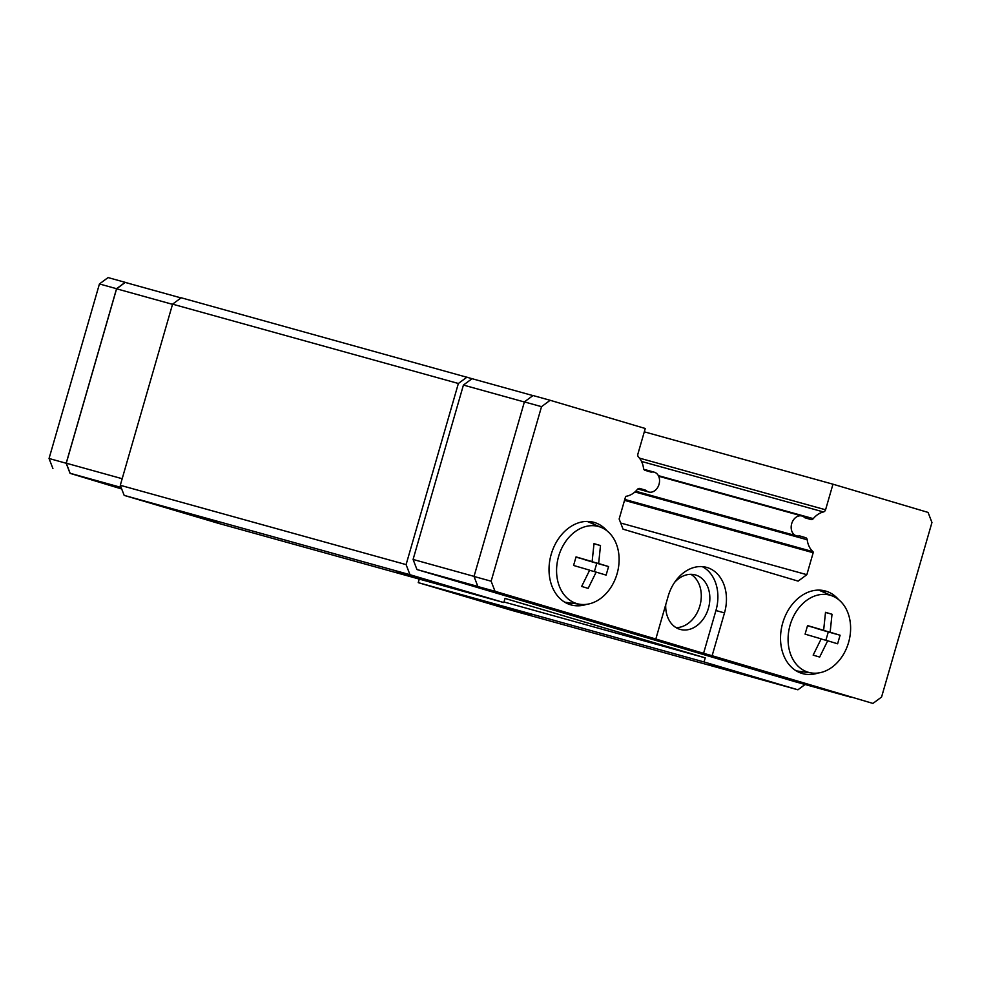 <?xml version="1.0" encoding="UTF-8"?>
<svg xmlns="http://www.w3.org/2000/svg" width="981" height="981" viewBox="0 0 981 981"><rect width="100%" height="100%" fill="white"/><g stroke="black" fill="none" stroke-linecap="round" stroke-linejoin="round"><path stroke-width="1.47" d="M181.926 511.837L218.15 522.419L181.926 511.837M396.017 571.249L432.241 581.831L396.017 571.249M494.767 604.652L530.991 615.234L494.767 604.652M708.858 664.076L745.082 674.658L708.858 664.076M644.296 431.824L832.967 484.197L825.573 509.789A3.09 2.354 -74.5 0 1 823.476 511.947A22.109 16.836 105.5 0 0 813.286 518.63A3.09 2.354 -74.5 0 1 810.931 519.55L804.8 517.735A10.288 7.836 105.5 0 0 801.943 516.006A10.288 7.836 105.5 0 0 792.39 521.794A10.288 7.836 105.5 0 0 793.604 534.105A10.288 7.836 105.5 0 0 796.449 535.822A10.288 7.836 105.5 0 0 799.564 535.871L805.671 537.686A3.09 2.354 -74.5 0 1 807.191 539.758A22.109 16.836 105.5 0 0 812.955 551.665A1.03 0.785 -74.5 0 1 813.175 552.732L806.848 574.682L798.129 581.12L623.058 529.176L619.146 518.998L625.473 497.048A1.03 0.785 -74.5 0 1 626.234 496.263A22.109 16.836 105.5 0 0 637.417 489.384A3.09 2.354 -74.5 0 1 639.771 488.464L645.915 490.279A10.288 7.836 105.5 0 0 648.76 492.008A10.288 7.836 105.5 0 0 658.325 486.22A10.288 7.836 105.5 0 0 657.111 473.909A10.288 7.836 105.5 0 0 654.266 472.192A10.288 7.836 105.5 0 0 651.151 472.143L645.044 470.328A3.09 2.354 -74.5 0 1 643.524 468.256A22.109 16.836 105.5 0 0 638.484 457.06A3.09 2.354 -74.5 0 1 637.871 454.093L645.265 428.501L550.157 400.285L541.524 406.661L491.138 581.206L495.025 591.298L655.823 639.011L668.184 596.19A38.566 29.369 -74.5 0 1 706.651 567.386A38.566 29.369 -74.5 0 1 724.493 612.904L712.132 655.713L703.573 653.334L715.934 610.525L724.493 612.904M676.093 627.644A28.277 21.533 105.5 0 0 699.858 605.915A28.277 21.533 105.5 0 0 690.894 574.314M665.719 604.75A28.277 21.533 105.5 0 0 680.213 629.422A28.277 21.533 105.5 0 0 708.417 608.294A28.277 21.533 105.5 0 0 695.333 574.915A28.277 21.533 105.5 0 0 674.609 582.371M803.88 671.936A42.845 32.631 -74.5 0 1 798.35 672.022M818.179 673.015A42.845 32.631 -74.5 0 1 802.532 673.591A42.845 32.631 -74.5 0 1 782.703 623.021A42.845 32.631 -74.5 0 1 825.45 591.016A42.845 32.631 -74.5 0 1 838.559 599.575M572.377 603.254A42.845 32.631 -74.5 0 1 566.846 603.327M586.675 604.333A42.845 32.631 -74.5 0 1 571.028 604.909A42.845 32.631 -74.5 0 1 551.199 554.339A42.845 32.631 -74.5 0 1 593.946 522.333A42.845 32.631 -74.5 0 1 607.055 530.893M580.212 604.321A40.037 30.497 -74.5 0 1 558.606 556.423A40.037 30.497 -74.5 0 1 601.512 527.557A40.037 30.497 -74.5 0 1 617.074 573.775A40.037 30.497 -74.5 0 1 580.212 604.321L565.914 602.371A41.987 31.981 -74.5 0 1 564.713 602.175M596.779 563.266L608.588 566.552L606.111 575.111L596.166 572.107L588.159 588.379L581.647 586.442L589.667 570.169L573.578 565.461L576.043 556.889L592.132 561.61L594.008 543.633L600.507 545.559L598.643 563.535L583.769 559.415L596.779 563.266L594.376 571.604M811.704 673.003A40.037 30.497 -74.5 0 1 790.11 625.118A40.037 30.497 -74.5 0 1 833.016 596.252A40.037 30.497 -74.5 0 1 848.577 642.469A40.037 30.497 -74.5 0 1 811.704 673.003L797.418 671.053A41.987 31.981 -74.5 0 1 796.216 670.857M828.283 631.96L840.092 635.234L837.615 643.794L827.67 640.789L819.662 657.062L813.151 655.136L821.171 638.864L805.082 634.143L807.547 625.584L823.635 630.293L825.512 612.316L832.011 614.253L830.147 632.23L815.272 628.098L828.283 631.96L825.879 640.286M832.967 484.197L928.075 512.413L931.95 522.505L881.563 697.05L872.931 703.426L477.894 586.54L474.019 576.46L524.394 401.903L533.026 395.527L550.157 400.285M807.498 625.792L823.635 630.293M825.499 612.438L832.011 614.253M821.122 638.974L827.67 640.789M830.147 632.23L840.092 635.234M818.632 590.108A41.987 31.981 -74.5 0 1 819.76 590.562L833.016 596.252M575.994 557.11L592.132 561.61M593.995 543.756L600.507 545.559M589.618 570.28L596.166 572.107M598.643 563.535L608.588 566.552M587.129 521.414A41.987 31.981 -74.5 0 1 588.257 521.867L601.512 527.557M589.556 521.524A42.845 32.631 -74.5 0 1 594.253 524.443M821.06 590.206A42.845 32.631 -74.5 0 1 825.757 593.125M703.573 653.334L655.823 639.011M477.894 586.54L495.025 591.298M872.931 703.426L712.132 655.713M702.249 566.626A38.566 29.369 -74.5 0 1 715.934 610.525M474.019 576.46L491.138 581.206M524.394 401.903L541.524 406.661M639.428 458.115L825.573 509.789M639.134 488.403L645.915 490.279M851.103 697.27L794.757 681.636L416.962 569.544L413.087 559.452L463.424 385.067L472.057 378.691L532.941 395.601M416.962 569.544L477.857 586.442M413.087 559.452L474.044 576.374M463.424 385.067L524.369 401.989M181.019 297.917L125.225 282.43L116.592 288.806L66.267 463.191L70.142 473.283L121.534 488.526M129.897 283.73L125.188 282.332L116.555 288.708L66.181 463.253L70.056 473.345L121.57 488.624M70.056 473.345L121.705 488.992M125.188 282.332L108.069 277.574L99.437 283.95L49.05 458.495L52.925 468.587M66.181 463.253L49.05 458.495M116.555 288.708L99.437 283.95M122.184 478.716L66.267 463.191M172.521 304.331L116.592 288.806M121.104 487.422L70.142 473.283M476.729 379.99L181.203 297.783L172.57 304.159L120.283 485.288L124.17 495.38L218.015 523.229L503.829 602.555L505.019 598.435L705.229 657.846L503.989 601.991M705.229 657.846L704.051 661.967L418.237 582.628L419.267 579.084M418.237 582.628L512.094 610.476L797.896 689.802L805.082 684.505M467.005 377.109L458.372 383.485L406.097 564.615L409.972 574.707L503.829 602.555M409.972 574.707L124.17 495.38M620.691 523.02L806.848 574.682M759.466 463.878L754.818 462.505M406.097 564.615L120.283 485.288M458.372 383.485L172.57 304.159M704.051 661.967L797.896 689.802M641.525 461.438L823.476 511.947M734.744 497.355A3.09 2.354 -74.5 0 0 735.149 496.938L813.286 518.63M799.319 535.92L805.671 537.686M728.736 517.036A3.09 2.354 -74.5 0 1 729.055 518.066L807.191 539.758M813.175 552.732L735.039 531.052A1.03 0.785 -74.5 0 0 734.818 529.973L812.955 551.665M735.039 531.052L624.517 500.371M734.818 529.973L624.787 499.439M729.055 518.066L634.94 491.947M735.149 496.938L658.349 475.626M801.943 516.006L658.656 476.239M643.843 469.298L654.266 472.192M635.725 491.211L796.449 535.822M637.834 488.967L648.76 492.008"/></g></svg>
